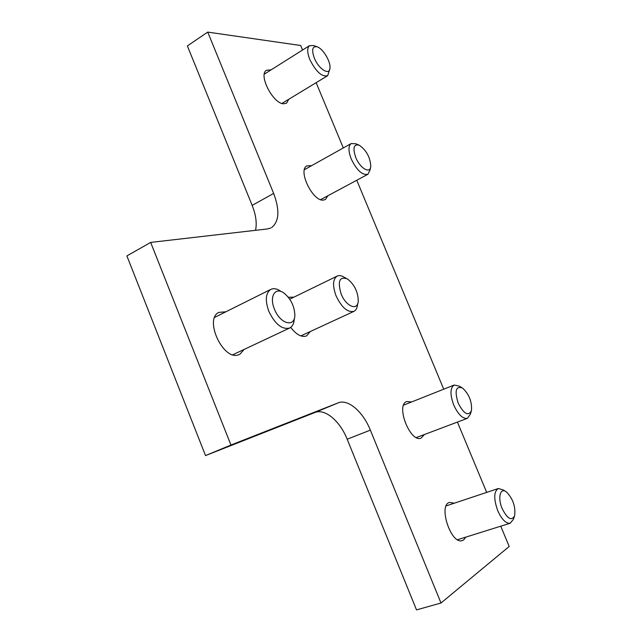 <?xml version="1.0" encoding="UTF-8"?>
<svg xmlns="http://www.w3.org/2000/svg" width="642" height="642" viewBox="0 0 642 642"><rect width="100%" height="100%" fill="white"/><g stroke="black" fill="none" stroke-linecap="round" stroke-linejoin="round"><path stroke-width="0.96" d="M288.764 99.277L286.669 103.041L283.772 103.787C273.348 104.132 258.188 75.066 266.35 70.307L271.133 69.834M327.893 195.738L325.446 199.469L323.504 200.071C313.007 201.981 297.591 170.467 306.796 165.909L311.643 165.652M244.137 349.425L239.787 354.344L238.343 354.898C222.959 360.579 203.899 319.018 218.834 312.389L225.864 311.795M310.247 331.553L306.659 335.83L305.632 336.215C300.889 337.154 295.922 334.201 290.73 327.372M288.298 297.246L293.916 297.158M424.394 434.53L421.112 438.109C410.246 443.132 395.336 404.837 406.803 401.523L411.57 401.972M465.763 537.137L463.717 539.874L462.2 540.612C450.917 544.721 437.892 504.716 449.641 502.405L454.295 503.2M500.752 526.183L509.194 546.47L440.99 603.007L370.362 430.14C363.051 411.715 348.02 398.658 338.165 402.871L230.951 445.026L205.52 455.587L126.891 255.901L150.661 242.411L267.417 228.953L270.755 228.014M440.99 603.007L416.514 609.9L347.161 439.208C339.995 421 324.892 408.224 314.813 412.533L205.52 455.587M271.622 227.557C279.19 221.49 279.872 210.119 273.652 193.435L207.735 32.1L300.673 45.502L302.559 50.028M316.145 82.674L343.31 147.941M356.759 180.25L443.726 389.196M457.417 422.083L486.684 492.398M207.735 32.1L187.368 45.919L252.154 205.376C255.925 214.893 257.057 223.207 255.54 230.326M230.951 445.026L150.661 242.411M317.076 46.77L313.729 45.534L309.42 45.702C307.004 47.998 307.141 52.62 309.829 59.554C316 71.768 321.947 77.152 327.669 75.692L329.779 69.111M314.323 58.101C311.37 49.562 312.389 45.823 317.389 46.882C323.03 48.832 330.534 61.231 329.988 67.643C330.036 76.117 318.785 69.44 314.323 58.101M358.742 144.996L355.764 143.744L351.102 143.583C348.229 146.055 348.285 151.207 351.27 159.055C356.912 170.483 362.473 175.547 367.938 174.255L370.097 169.881L370.522 167.618M355.756 157.483C352.562 147.909 353.742 143.824 359.295 145.22C366.341 150.228 370.177 157.218 370.787 166.198C370.426 174.327 360.114 168.509 355.756 157.483M346.134 278.259L344.232 277.256C341.44 275.514 339.032 275.153 337.01 276.164C332.773 279.326 332.46 285.891 336.079 295.858C341.745 307.606 347.723 312.758 353.999 311.322C355.997 310.279 357.169 308.088 357.522 304.749L357.803 303.345M341.127 293.932C337.387 281.076 339.538 276.108 347.587 279.029C354.52 284.671 358.075 292.03 358.252 301.106C357.755 311.226 345.998 306.523 341.127 293.932M281.613 291.757L281.044 291.428C277.071 288.635 273.596 287.977 270.627 289.478C265.595 293.209 264.986 300.472 268.797 311.266C275.161 324.362 282.151 329.932 289.775 327.966C292.616 326.401 294.132 323.223 294.309 318.416M274.455 309.123C268.966 296.339 275.402 286.34 284.173 293.233C290.754 298.795 294.309 305.945 294.83 314.684C295.264 327.998 280.161 324.226 274.455 309.123M461.47 387.431L459.231 386.139L454.191 385.04C450.082 387.848 449.93 394.517 453.742 405.054C458.187 414.588 462.746 419.009 467.416 418.319L470.385 414.178L471.18 411.57M458.211 403.192C454.408 390.761 455.852 385.714 462.537 388.041C469.077 394.18 472.063 401.675 471.493 410.535C468.403 416.554 463.981 414.106 458.211 403.192M505.431 491.339L503.352 489.998L498.377 488.498C493.77 491.427 493.554 498.818 497.735 510.679C501.747 519.458 505.896 523.647 510.173 523.238L513.359 519.386L514.386 516.481M502.196 508.681C497.341 497.59 500.391 486.797 506.626 492.109C513.022 498.882 515.703 506.747 514.667 515.695C511.61 521.256 507.453 518.921 502.196 508.681M338.165 402.871L314.813 412.533M370.362 430.14L347.161 439.208M273.652 193.435L252.154 205.376M286.196 103.322L286.669 103.041M309.42 45.702L264.319 74.127M327.268 75.933L281.918 103.426M351.102 143.583L304.42 169.689M367.641 174.415L320.631 199.638M337.01 276.164L289.735 299.196M353.798 311.418L300.833 335.902M270.627 289.478L214.677 317.373M289.454 328.118L232.829 354.737M454.191 385.04L403.617 405.134M467.416 418.319L416.353 437.555M498.168 488.57L446.174 505.904M510.173 523.238L457.537 539.721"/></g></svg>
